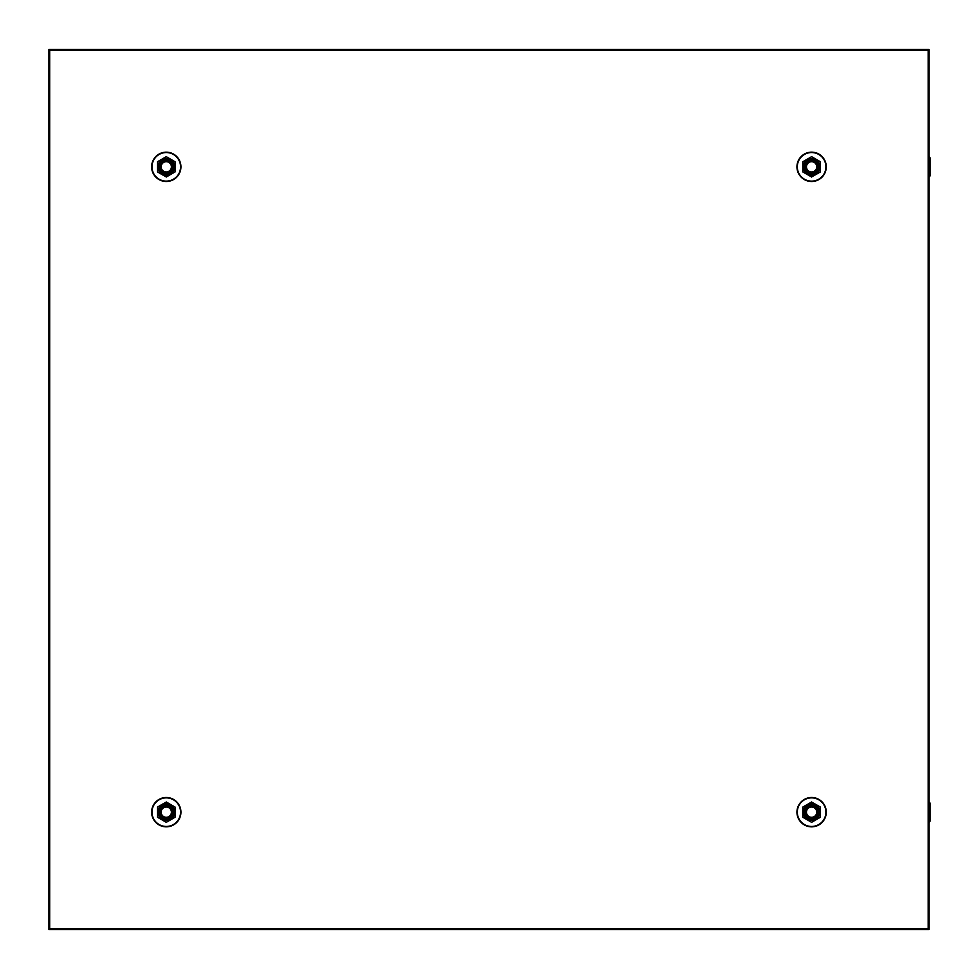 <?xml version="1.0" encoding="UTF-8"?>
<svg xmlns="http://www.w3.org/2000/svg" width="979" height="979" viewBox="0 0 979 979"><rect width="100%" height="100%" fill="white"/><g stroke="black" fill="none" stroke-linecap="round" stroke-linejoin="round"><path stroke-width="1.47" d="M48.95 49.501L48.95 929.499L928.936 929.499L928.936 49.501L48.95 49.501L49.684 50.235L928.202 50.235L928.202 928.765L49.684 928.765L49.684 50.235M928.202 928.765L928.936 929.499M928.202 50.235L928.936 49.501M49.684 928.765L48.95 929.499M165.635 817.991A5.862 5.862 0 0 0 171.655 809.804A5.862 5.862 0 0 0 161.547 808.691A5.862 5.862 0 0 0 165.635 817.991M165.72 817.269A5.128 5.128 0 0 1 162.147 809.119A5.128 5.128 0 0 1 170.982 810.098A5.128 5.128 0 0 1 165.72 817.269M818.933 812.166A7.33 7.33 0 0 0 807.944 805.815A7.33 7.33 0 0 0 807.944 818.517A7.33 7.33 0 0 0 818.933 812.166M811.603 820.537A8.37 8.37 0 0 0 819.986 812.166A8.37 8.37 0 0 0 811.603 803.783A8.37 8.37 0 0 0 803.233 812.166A8.37 8.37 0 0 0 811.603 820.537M802.804 817.245L802.804 807.088L811.603 801.997L820.402 807.088L820.402 817.245L811.603 822.323L802.804 817.245M826.276 812.166A14.661 14.661 0 0 0 804.273 799.464A14.661 14.661 0 0 0 804.273 824.869A14.661 14.661 0 0 0 826.276 812.166M825.909 812.166A14.306 14.306 0 0 0 804.457 799.782A14.306 14.306 0 0 0 804.457 824.551A14.306 14.306 0 0 0 825.909 812.166M810.967 172.671A5.862 5.862 0 0 0 816.976 164.484A5.862 5.862 0 0 0 806.88 163.371A5.862 5.862 0 0 0 810.967 172.671M811.04 171.937A5.128 5.128 0 0 1 807.467 163.799A5.128 5.128 0 0 1 816.302 164.778A5.128 5.128 0 0 1 811.04 171.937M818.933 166.834A7.33 7.33 0 0 0 807.944 160.483A7.33 7.33 0 0 0 807.944 173.185A7.33 7.33 0 0 0 818.933 166.834M811.603 175.217A8.37 8.37 0 0 0 819.986 166.834A8.37 8.37 0 0 0 811.603 158.463A8.37 8.37 0 0 0 803.233 166.834A8.37 8.37 0 0 0 811.603 175.217M802.804 171.912L802.804 161.755L811.603 156.677L820.402 161.755L820.402 171.912L811.603 177.003L802.804 171.912M826.276 166.834A14.661 14.661 0 0 0 804.273 154.131A14.661 14.661 0 0 0 804.273 179.536A14.661 14.661 0 0 0 826.276 166.834M825.909 166.834A14.306 14.306 0 0 0 804.457 154.449A14.306 14.306 0 0 0 804.457 179.218A14.306 14.306 0 0 0 825.909 166.834M165.635 172.671A5.862 5.862 0 0 0 171.655 164.484A5.862 5.862 0 0 0 161.547 163.371A5.862 5.862 0 0 0 165.635 172.671M165.72 171.937A5.128 5.128 0 0 1 162.147 163.799A5.128 5.128 0 0 1 170.982 164.778A5.128 5.128 0 0 1 165.72 171.937M173.613 166.834A7.33 7.33 0 0 0 162.612 160.483A7.33 7.33 0 0 0 162.612 173.185A7.33 7.33 0 0 0 173.613 166.834M166.283 175.217A8.37 8.37 0 0 0 174.654 166.834A8.37 8.37 0 0 0 166.283 158.463A8.37 8.37 0 0 0 157.913 166.834A8.37 8.37 0 0 0 166.283 175.217M157.484 171.912L157.484 161.755L166.283 156.677L175.082 161.755L175.082 171.912L166.283 177.003L157.484 171.912M180.944 166.834A14.661 14.661 0 0 0 158.953 154.131A14.661 14.661 0 0 0 158.953 179.536A14.661 14.661 0 0 0 180.944 166.834M180.577 166.834A14.306 14.306 0 0 0 159.136 154.449A14.306 14.306 0 0 0 159.136 179.218A14.306 14.306 0 0 0 180.577 166.834M810.967 817.991A5.862 5.862 0 0 0 816.976 809.804A5.862 5.862 0 0 0 806.88 808.691A5.862 5.862 0 0 0 810.967 817.991M811.04 817.269A5.128 5.128 0 0 1 807.467 809.119A5.128 5.128 0 0 1 816.302 810.098A5.128 5.128 0 0 1 811.04 817.269M173.613 812.166A7.33 7.33 0 0 0 162.612 805.815A7.33 7.33 0 0 0 162.612 818.517A7.33 7.33 0 0 0 173.613 812.166M166.283 820.537A8.37 8.37 0 0 0 174.654 812.166A8.37 8.37 0 0 0 166.283 803.783A8.37 8.37 0 0 0 157.913 812.166A8.37 8.37 0 0 0 166.283 820.537M157.484 817.245L157.484 807.088L166.283 801.997L175.082 807.088L175.082 817.245L166.283 822.323L157.484 817.245M180.944 812.166A14.661 14.661 0 0 0 158.953 799.464A14.661 14.661 0 0 0 158.953 824.869A14.661 14.661 0 0 0 180.944 812.166M180.577 812.166A14.306 14.306 0 0 0 159.136 799.782A14.306 14.306 0 0 0 159.136 824.551A14.306 14.306 0 0 0 180.577 812.166M928.936 175.951L930.05 175.951L928.924 177.37M928.936 157.729L930.05 157.729L930.05 175.951M928.936 821.271L930.05 821.271L928.924 822.703M928.936 803.049L930.05 803.049L930.05 821.271M928.924 156.297L930.05 157.729M928.924 801.63L930.05 803.049"/></g></svg>
